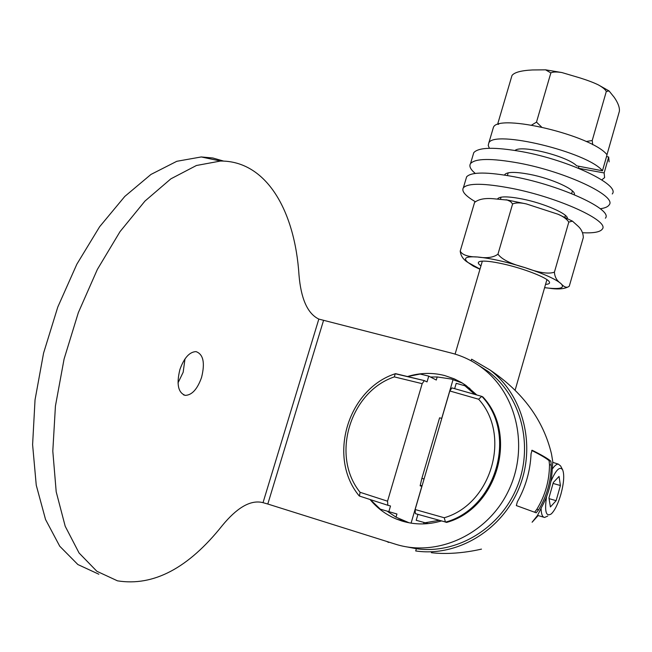 <?xml version="1.0" encoding="UTF-8"?>
<svg xmlns="http://www.w3.org/2000/svg" width="652" height="652" viewBox="0 0 652 652"><rect width="100%" height="100%" fill="white"/><g stroke="black" fill="none" stroke-linecap="round" stroke-linejoin="round"><path stroke-width="0.98" d="M606.523 156.594L608.683 157.002L609.107 161.875M602.464 170.783C587.745 152.112 493.14 129.357 488.772 143.09L493.409 127.385C497.957 113.04 592.505 135.535 607.036 154.785L602.464 170.783L576.686 165.836C567.322 156.072 520.964 144.557 515.08 150.449M531.649 125.078L536.49 122.128L541.543 126.985M606.979 154.711L619.4 111.239C619.759 107.474 618.023 102.82 614.184 97.278L609.049 90.938L606.311 91.451C605.341 89.495 602.644 87.286 598.226 84.825C593.589 82.584 587.485 80.269 579.897 77.89L561.861 72.543C556.433 71.704 552.757 71.834 550.85 72.926L536.49 122.128M550.85 72.926L545.577 69.829L532.374 69.968C521.184 70.522 514.395 72.356 511.991 75.485L497.932 123.187L498.641 124.247M498.03 124.426L497.932 123.187M586.164 141.508L592.22 140.514L592.701 144.711M606.311 91.451L592.22 140.514M480.948 265.861C477.606 263.489 477.443 261.982 480.451 261.33C484.591 260.661 492.13 261.525 503.067 263.921C523.515 268.396 547.362 277.703 549.31 281.86C550.158 283.359 548.902 284.199 545.553 284.378M424.061 479L421.877 478.372L439.595 417.818L441.795 418.372M441.722 418.356L453.067 379.554M421.877 478.372L420.132 485.789L421.844 486.327L411.078 523.14M391.746 543.018L388.706 542.065M370.328 499.595L380.295 509.147L396.946 514.004L396.017 517.15L409.146 522.806M388.771 511.91L390.507 505.993L387.842 505.284L387.541 501.184L422.178 383.669L424.33 380.613L427.036 381.925L428.747 376.123L436.294 380.034L437.199 376.954L430.483 377.019M323.473 320.654L267.809 504.029L395.21 544.11C436.758 557.533 487.044 534.844 508.063 491.673C529.4 448.666 517.272 394.085 482.227 367.964C472.806 360.89 462.472 355.91 451.233 353.042L318.828 319.089L263.025 502.668L261.02 502.236C249.463 500.443 236.562 508.21 222.299 525.536C188.42 568.145 153.481 586.58 117.474 580.834L96.846 571.266L79.071 552.994L65.2 526.254L56.202 491.836L52.804 451.119L55.428 406.049L64.083 359.024L78.338 312.626L97.368 269.415L120.017 231.639L144.972 201.069L170.865 178.844L196.415 165.502L220.506 161.036C266.277 160.734 294.891 210.498 299.015 275.25C300.988 298.257 307.214 312.675 317.671 318.486L318.828 319.089M462.358 383.074L451.16 379.024L437.199 376.954M463.939 385.495L464.289 384.305M469.913 388.453L464.892 385.764L456.221 383.319L454.656 388.657M451.942 387.891L481.738 396.383L478.641 399.236L449.807 390.98L451.934 387.883L481.909 396.432C517.533 434.02 496.457 508.381 445.455 522.162L444.257 517.753L415.137 509.538L415.373 513.646L446.799 522.366C497.394 508.421 518.34 434.582 482.953 397.011L483.067 397.182M449.807 390.98L415.137 509.538M417.932 514.371L416.196 520.296L428.168 523.605M423.588 523.906L423.996 522.521M471.135 360.817L471.608 359.187L489.986 369.969C523.279 395.063 536.425 445.618 519.106 487.916C502.007 530.312 457.166 557.134 415.707 550.956L416.359 548.715C456.913 554.567 500.622 528.177 517.191 486.702C533.964 445.316 520.964 395.984 488.34 371.575L477.003 364.305M370.034 499.497C377.321 508.315 386.212 514.868 396.701 519.171L401.974 521.038C414.851 524.909 427.948 524.893 441.282 520.981M476.791 394.973L465.862 385.373L461.616 382.626L454.126 378.804L444.631 375.536C432.26 372.406 419.88 372.74 407.492 376.538M387.736 511.575L396.017 517.15M407.549 376.554L420.157 374.044L428.747 376.123M395.568 373.653L424.322 380.605L395.242 373.751L394.33 376.897L422.178 383.669M394.33 376.897C350.01 391.722 330.572 455.911 360.067 492.293L359.456 496.058L387.842 505.284M407.5 547.012L416.359 548.715M386.66 541.421L388.592 542.431M422.064 485.83L420.271 485.308M420.149 485.724L421.942 486.262M431.371 552.7C458.389 555.879 485.365 547.924 481.339 549.188M552.79 462.349L558.308 464.11C556.612 464.045 554.64 465.642 552.399 468.894M538.153 515.569L532.113 522.228L537.492 515.479L541.861 506.718C548.087 495.333 551.527 483.189 552.171 470.288L552.766 461.624L551.502 453.996C543.409 420.157 522.904 392.154 489.986 369.969M551.233 465.153C551.087 481.152 546.873 496.033 538.585 509.815L536.229 512.814L516.335 505.577L517.354 501.804C525.74 486.799 530.312 470.768 531.062 453.719L532.105 450.239C541.665 454.966 547.916 458.617 550.858 461.184L551.233 465.153L549.481 464.672L549.082 460.687C546.27 458.25 540.475 454.827 531.69 450.434M267.809 504.029L263.025 502.668M98.851 574.233L77.873 564.542L59.748 546.229L45.55 519.514L36.251 485.202L32.6 444.664L35.037 399.847L43.57 353.115L57.784 307.051L76.863 264.174L99.642 226.717L124.793 196.431L150.946 174.451L176.806 161.297L201.248 156.953L212.805 157.988L223.66 161.093M178.012 382.903L183.163 372.259L184.997 358.885M179.911 369.505C176.317 384.118 178.11 392.74 185.282 395.373C191.965 395.145 197.393 389.162 201.566 377.435C205.176 362.838 203.334 354.232 196.024 351.615C189.487 351.893 184.117 357.85 179.911 369.505M546.563 496.694C544.412 511.461 546.001 517.191 551.315 513.882C554.909 510.32 558.112 503.743 560.932 494.159C563.939 482.79 564.502 474.68 562.635 469.823L560.622 465.968L558.308 464.11M547.753 516.034L544.591 517.46C542.423 517.134 541.258 514.192 541.087 508.633M562.635 469.823C559.783 466.001 555.863 469.896 550.883 481.526M560.41 485.52L559.041 476.408L553.303 482.529L548.951 497.932L550.41 506.963L556.132 500.671L560.41 485.52L553.051 483.434M556.132 500.671L549.066 498.641M534.664 512.179L536.832 509.302C545.211 495.561 549.424 480.679 549.481 464.672M421.999 486.05L420.19 485.593L421.974 486.139M439.041 520.345L424.957 522.79M482.953 397.011L481.909 396.432M464.892 385.764L474.811 394.411M567.224 287.328C562.855 289.162 556.71 289.431 548.78 288.143L544.599 287.695M572.456 221.142L568.797 222.087C566.824 219.072 563.246 216.456 558.055 214.247L572.456 221.142L577.428 225.608C581.185 228.795 583.149 232.756 583.32 237.515L569.302 286.114C567.11 288.241 564.29 287.369 560.842 283.49C555.268 278.885 543.312 273.587 524.966 267.613C538.78 272.764 548.601 274.28 554.42 272.145C554.722 277.018 556.865 280.8 560.842 283.49C565.031 287.744 561.005 289.292 548.772 288.143L544.616 287.63M568.797 222.087L554.42 272.145M558.055 214.247L526.368 203.937C520.573 202.56 515.985 202.56 512.611 203.946L497.965 254.15C501.722 259.357 510.72 263.84 524.966 267.613C506.245 261.786 490.418 258.249 477.508 256.994C486.718 258.485 493.54 257.54 497.965 254.15M512.611 203.946L510.589 201.59L507.329 200.074L494.566 198.852C485.357 197.858 478.69 199.072 474.558 202.479L460.214 251.126C462.235 254.924 467.997 256.888 477.5 256.994C465.813 256.22 462.667 258.062 468.079 262.536C463.393 259.732 460.768 255.926 460.214 251.126M479.953 269.243L473.36 266.146L468.079 262.536L480.002 269.089M608.683 157.002L604.135 172.935L578.593 168.297M578.943 166.276L578.454 167.996M488.772 143.09L488.226 145.477L489.399 148.281M601.755 179.887L604.608 177.621L604.135 172.935M612.261 193.97C620.533 184.875 569.367 160.237 522.293 151.712C494.786 146.863 478.609 147.181 473.759 152.674L470.524 163.587C468.894 166.138 470.475 169.414 475.259 173.416M600.288 208.746C604.974 208.094 607.933 206.814 609.147 204.915C617.33 196.162 566.034 171.786 518.968 163.09C491.469 158.134 475.324 158.297 470.524 163.587M504.591 175.062L504.844 174.491C507.329 171.802 515.504 171.737 529.383 174.288C551.894 178.518 576.865 190.025 574.29 194.736M605.374 218.192C613.434 209.862 561.991 185.812 514.933 176.904C487.435 171.81 471.331 171.786 466.612 176.831L463.368 187.776C461.314 191.183 465.324 195.844 475.414 201.77M582.529 232.74C593.524 233.269 600.101 232.079 602.244 229.178C610.223 221.199 558.65 197.409 511.592 188.322C484.102 183.13 468.03 182.943 463.368 187.776M497.59 198.958L497.761 198.656C500.182 196.203 508.324 196.309 522.195 198.982C543.727 203.212 568.104 213.807 567.403 218.444M360.067 492.293L387.541 501.184M538.585 509.815L536.832 509.302M550.858 461.184L549.082 460.687M478.641 399.236C511.355 434.998 491.738 504.061 444.257 517.753M482.839 396.921C518.193 434.322 497.134 508.625 446.457 522.431M561.861 72.543L545.577 69.829M598.226 84.825L609.049 90.938M564.86 217.222L565.39 215.396M571.641 193.652L572.423 190.946M500.5 199.096L501.07 197.165M507.411 175.518L508.201 172.821M546.914 279.635L515.08 390.328M455.096 354.117L482.333 261.126M396.701 519.171L403.873 520.94M395.242 373.751C347.875 389.016 327.141 457.354 359.162 495.862M488.34 371.575L482.227 367.964M201.248 156.953L220.506 161.036M185.282 395.373L183.538 394.867M537.558 515.39L544.591 517.46M526.368 203.937L506.001 199.748"/></g></svg>
